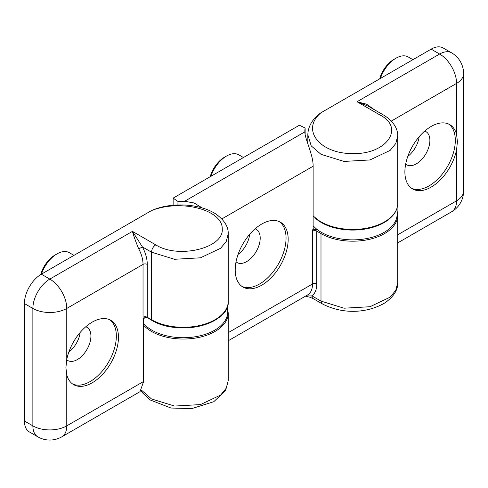 <?xml version="1.0" encoding="UTF-8"?>
<svg xmlns="http://www.w3.org/2000/svg" width="488" height="488" viewBox="0 0 488 488"><rect width="100%" height="100%" fill="white"/><g stroke="black" fill="none" stroke-linecap="round" stroke-linejoin="round"><path stroke-width="0.73" d="M210.175 176.735A21.57 12.456 -60 0 1 224.401 157.27L226.517 156.05A24.565 14.182 120 0 0 210.914 176.314M243.457 157.52L238.803 154.83A24.565 14.182 120 0 0 226.517 156.05L224.401 157.27M241.932 286.401A37.448 21.625 120 0 0 259.567 283.986A37.448 21.625 120 0 0 283.735 251.954A37.448 21.625 120 0 0 279.325 221.637M236.039 261.824A19.172 11.071 120 0 0 237.058 262.556A19.172 11.071 120 0 0 246.647 261.605A19.172 11.071 120 0 0 259.171 244.708A19.172 11.071 120 0 0 256.231 229.342A19.172 11.071 120 0 0 255.09 228.823M261.684 285.212A37.448 21.625 120 0 0 286.151 252.211A37.448 21.625 120 0 0 280.411 222.199A37.448 21.625 120 0 0 261.684 224.053A37.448 21.625 120 0 0 237.223 257.054A37.448 21.625 120 0 0 242.963 287.066A37.448 21.625 120 0 0 261.684 285.212M238.071 254.425A19.172 11.071 120 0 0 249.704 234.283M305.134 134.334L305.134 128.002L299.394 125.227L173.13 198.122L173.13 205.222M141.532 390.211L151.512 398.952L174.521 406.053L200.483 404.582L220.655 395.024L226.292 388.143L228.231 380.616L228.231 313.089A44.939 25.943 180 0 1 200.489 337.062A44.939 25.943 180 0 1 151.512 331.437A44.939 25.943 180 0 1 143.637 325.307M228.231 332.657L312.534 283.986L312.534 231.147A4.197 2.422 -60 0 1 313.131 228.738L313.131 166.219L221.826 218.935M202.184 207.906L194.041 202.953L184.623 201.276A47.934 27.676 0 0 0 177.949 201.434L173.13 198.122M305.134 128.002A47.934 27.676 0 0 0 304.835 131.089A47.934 27.676 0 0 0 304.854 131.858C304.866 139.098 313.339 154.794 313.131 166.219M313.131 228.738L314.284 229.573L317.615 229.683M177.949 204.96L177.949 201.434M313.131 228.848L313.363 229.384M305.769 295.996L311.911 295.862L320.994 301.108L344.003 308.202L369.971 306.732L390.138 297.174L395.774 290.293L397.714 282.759L397.714 215.239A44.939 25.943 180 0 1 369.971 239.211A44.939 25.943 180 0 1 320.994 233.587L320.994 301.108L322.233 303.847L313.156 298.607A5.99 3.459 -60 0 1 311.911 295.862A26.962 15.567 60 0 0 316.767 283.986L316.767 231.147L320.994 233.587A1.196 0.689 120 0 1 321.494 232.41M379.646 78.879A21.57 12.456 -60 0 1 393.871 59.414L395.988 58.194A24.565 14.182 120 0 0 380.384 78.458M412.933 59.664L408.273 56.974A24.565 14.182 120 0 0 395.988 58.194L393.871 59.414M405.687 164.059A19.172 11.071 120 0 0 406.742 164.822A19.172 11.071 120 0 0 416.325 163.87A19.172 11.071 120 0 0 429.885 140.385A19.172 11.071 120 0 0 425.914 131.607A19.172 11.071 120 0 0 424.731 131.077M411.555 188.289A37.149 21.448 120 0 0 429.037 185.885A37.149 21.448 120 0 0 455.31 140.385A37.149 21.448 120 0 0 448.643 124.043M456.579 149.743L457.409 141.599L456.579 134.456A37.149 21.448 120 0 0 449.735 124.605A37.149 21.448 120 0 0 421.107 134.554A37.149 21.448 120 0 0 404.887 171.941A37.149 21.448 120 0 0 412.58 188.947A37.149 21.448 120 0 0 438.047 182.073A37.149 21.448 120 0 0 456.579 149.743L456.579 200.812L397.714 234.795M419.137 136.744A19.172 11.071 -60 0 1 407.797 156.38M368.342 106.25L357.009 101.736L439.633 54.034L431.16 49.142L320.994 112.74C300.388 129.887 320.043 153.94 352.769 153.574C386.118 154.617 405.168 128.069 380.311 115.186L357.009 101.736L366.579 104.206L374.674 109.91M431.16 49.142A23.967 13.841 -60 0 1 443.141 47.952L451.613 52.844A23.967 13.841 -60 0 0 439.633 54.034A23.967 13.841 60 0 1 456.579 83.387L391.297 121.079M313.131 215.72A44.939 25.943 0 0 0 320.994 221.845A44.939 25.943 0 0 0 369.971 227.469A44.939 25.943 0 0 0 397.714 203.502L397.714 135.981L395.774 143.515L390.138 150.402L369.965 159.954L344.003 161.43L320.994 154.33L311.216 145.863L307.837 134.798M40.675 274.598A21.57 12.456 -60 0 1 54.906 255.114L57.023 253.888A24.565 14.182 120 0 0 41.419 274.152M73.969 255.364L69.308 252.674A24.565 14.182 120 0 0 57.023 253.888L54.906 255.114M66.722 359.76A19.172 11.071 120 0 0 67.777 360.522A19.172 11.071 120 0 0 77.36 359.571A19.172 11.071 120 0 0 90.921 336.086A19.172 11.071 120 0 0 86.949 327.308A19.172 11.071 120 0 0 85.766 326.777M72.59 383.983A37.149 21.448 120 0 0 90.073 381.585A37.149 21.448 120 0 0 114.046 349.817A37.149 21.448 120 0 0 109.678 319.744M92.195 382.812A37.149 21.448 120 0 0 116.461 350.073A37.149 21.448 120 0 0 110.77 320.299A37.149 21.448 120 0 0 92.195 322.141A37.149 21.448 120 0 0 66.771 359.51L65.904 367.647L66.771 374.796A37.149 21.448 120 0 0 73.615 384.648A37.149 21.448 120 0 0 92.195 382.812M80.172 332.444A19.172 11.071 -60 0 1 68.832 352.08M24.4 420.973L32.873 425.865A23.967 13.841 -60 0 0 37.838 436.833L29.365 431.941A23.967 13.841 -60 0 1 24.4 420.973L24.4 303.548A23.967 13.841 -60 0 1 41.346 274.195L49.825 279.087L132.443 231.385L142.417 246.928A26.962 15.567 60 0 1 147.272 264.411L147.272 317.249L151.512 319.695A44.939 25.943 0 0 0 200.489 325.319A44.939 25.943 0 0 0 228.231 301.346C230.184 324.172 177.565 336.726 151.762 320.244A1.196 0.689 -60 0 1 151.512 319.695L151.512 252.18L142.417 246.928L138.72 248.874C135.731 241.651 133.639 235.826 132.443 231.385L155.751 244.842C178.053 259.189 224.041 248.191 222.241 228.939C222.87 210.041 181.213 198.695 151.512 210.59L41.346 274.195M143.039 317.249A2.995 1.732 180 0 1 147.272 317.249A1.196 0.689 120 0 0 147.522 317.798L144.796 317.627L143.637 318.969A4.197 2.422 -60 0 1 143.039 317.249L143.039 264.411L66.771 308.44L66.771 359.51M66.771 374.796L66.771 425.865L143.637 381.482L143.637 318.969M143.637 381.482L140.019 391.681L61.805 436.833A23.967 13.841 -120 0 0 66.771 425.865A23.967 13.841 0 0 1 32.873 425.865L32.873 308.44L24.4 303.548M313.131 225.731A44.341 25.602 0 0 0 384.123 232.367A44.341 25.602 0 0 0 397.116 214.262L397.116 207.833M315.028 217.91A44.341 25.602 0 0 0 384.123 222.577A44.341 25.602 0 0 0 390.516 217.916M143.637 323.575A44.341 25.602 0 0 0 214.647 330.217A44.341 25.602 0 0 0 227.634 312.113L227.634 305.683M149.877 319.158A44.341 25.602 0 0 0 214.647 320.427A44.341 25.602 0 0 0 221.034 315.766M184.623 201.276L304.854 131.858M313.131 228.555A46.738 26.986 0 0 0 314.284 229.573M228.231 340.764L307.568 294.959A23.967 13.841 -120 0 0 312.534 283.986A2.995 1.732 180 0 1 316.767 283.986M317.487 229.769A1.196 0.689 120 0 0 316.767 231.147A2.995 1.732 180 0 0 312.534 231.147M456.579 134.456L456.579 83.387A23.967 13.841 180 0 0 463.6 73.603A23.967 23.967 0 0 0 451.613 52.844M463.6 191.021A23.967 13.841 180 0 1 456.579 200.812A23.967 13.841 -120 0 1 451.613 211.78A23.967 23.967 0 0 0 463.6 191.021L463.6 73.603M380.311 115.186L383.312 114.893C394.231 121.353 398.007 129.869 397.714 135.987M228.231 301.346L228.231 233.831L226.292 241.365L220.655 248.246L200.489 257.804L174.521 259.281L151.512 252.18C151.768 249.063 153.177 246.617 155.751 244.842M32.873 308.44A23.967 13.841 -60 0 1 49.825 279.087A23.967 13.841 60 0 1 66.771 308.44A23.967 13.841 0 0 1 32.873 308.44M147.272 264.411A2.995 1.732 180 0 0 143.039 264.411A23.967 13.841 -120 0 0 138.72 248.874M397.116 210.907L397.714 215.239M228.231 313.089L227.634 308.758M141.136 390.723L142.563 392.877L149.798 399.818L170.983 408.035L191.9 408.578L213.799 401.709L225.633 390.357L228.231 380.616M397.714 282.759C397.97 289.945 393.725 296.637 384.983 302.828C367.269 313.314 343.021 314.614 322.233 303.847M313.156 298.607L309.868 297.235L305.47 296.167M397.714 203.502C397.659 208.516 395.457 213.14 391.101 217.361C386.307 221.906 379.792 225.297 371.557 227.548C352.958 231.922 336.189 230.202 321.244 222.394L313.131 216.013M307.83 143.826L307.83 135.255C307.861 124.013 315.632 116.467 320.994 112.74M397.714 242.902L451.613 211.78M368.22 106.183L383.312 114.893M37.838 436.833A23.967 23.967 0 0 0 61.805 436.833M228.231 233.831C228.488 226.645 224.248 219.96 215.501 213.762C198.805 203.209 170.574 202.056 151.512 210.59M147.522 317.798L151.762 320.244"/></g></svg>

